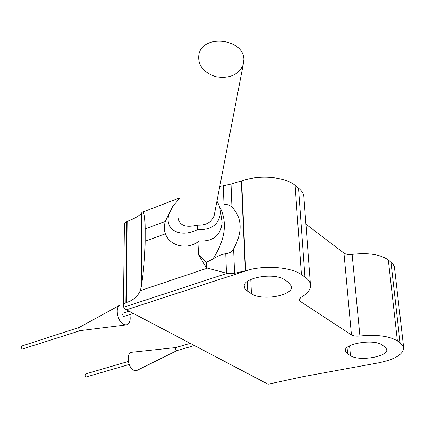 <?xml version="1.0" encoding="UTF-8"?>
<svg xmlns="http://www.w3.org/2000/svg" width="425" height="425" viewBox="0 0 425 425"><rect width="100%" height="100%" fill="white"/><g stroke="black" fill="none" stroke-linecap="round" stroke-linejoin="round"><path stroke-width="0.64" d="M180.083 197.949L172.747 206.279L169.118 213.887C163.843 229.25 179.648 238.669 197.375 229.654C211.692 230.217 219.406 224.31 220.522 211.942L219.539 206.391L216.952 201.073M220.522 211.942L222.089 222.328C220.926 235.418 213.26 241.628 199.086 240.97C188.041 250.32 169.745 246.468 165.421 233.798C163.992 230.164 163.96 226.036 165.33 221.414L169.06 213.557M241.628 180.885L245.746 179.632C263.213 174.787 285.712 177.464 295.115 185.364L301.442 274.646C291.72 267.585 268.244 265.2 249.974 269.556L245.671 270.667L241.628 180.885L231.025 184.105L223.316 185.81L223.975 204.186C227.396 204.335 230.047 205.286 231.933 207.039C242.277 218.041 242.834 231.992 233.601 248.896C231.864 251.898 229.25 253.481 225.755 253.635C220.995 254.623 216.676 256.456 212.792 259.144L206.332 262.326L198.379 254.554L199.086 240.97M165.33 221.414L145.164 228.932C145.095 216.856 144.091 211.31 142.157 212.298L140.569 214.126C138.306 216.437 133.88 218.859 127.303 221.388L124.408 223.221L123.431 305.479M145.164 228.932L145.143 241.203C144.983 255.972 143.692 271.208 141.259 286.923L140.25 290.652C137.886 296.289 133.285 300.263 126.448 302.579L124.18 303.806L123.415 305.713L123.723 307.254L124.838 308.757L126.406 309.798L268.053 384.237L303.222 376.624L378.33 362.897C395.324 359.369 403.761 354.168 403.628 347.289L400.095 342.784L397.396 340.919C389.236 336.032 376.747 334.401 359.922 336.016C356.208 336.382 353.388 336.01 351.464 334.911L300.023 301.219L298.998 299.922L300.783 297.511C307.934 293.516 311.142 289.08 310.409 284.208C309.873 281.616 308.061 279.241 304.964 277.073L301.442 274.646M241.304 181.013L245.331 270.773L234.568 273.307L227.008 273.387L206.476 267.835L198.379 254.554M206.332 262.326L206.476 267.835M245.671 270.667L245.331 270.773M223.316 185.81L219.752 186.501M295.115 185.364L298.515 188.084C301.511 190.512 303.28 193.173 303.822 196.074L303.981 198.167M305.92 224.166L343.974 253.109L351.464 334.911M394.586 268.387L394.23 266.363L393.013 264.116L388.317 259.935C380.37 254.41 368.305 252.556 352.134 254.368C348.558 254.777 345.838 254.357 343.974 253.109M350.471 355.645L347.65 353.882L345.408 351.183C342.715 343.926 373.607 338.528 381.969 344.941L384.705 346.773L386.686 349.254C389.135 356.57 359.024 361.755 350.471 355.645L349.589 345.865M251.441 293.728L246.298 290.333L244.991 288.809L244.348 287.178C241.432 277.939 274.162 271.867 284.755 279.868L288.32 282.253L291.369 286.179C294.042 295.471 262.257 301.314 251.441 293.728L250.771 279.485M178.197 212.33C176.864 224.273 183.223 228.538 197.274 225.133C205.721 225.601 211.331 222.509 214.104 215.863L214.784 212.325M197.274 225.133L197.375 229.654M243.886 59.59C243.977 38.877 203.564 33.782 198.985 53.922C197.317 64.632 202.852 72.202 215.587 76.643C229.038 78.917 238.202 75.087 243.084 65.163L243.886 59.59M79.278 327.404L21.925 345.998C20.953 346.917 21.08 347.937 22.297 349.068L80.304 330.629M79.363 327.377L78.779 328.105L78.838 329.242L79.406 330.262L80.33 330.618M123.436 305.139L120.121 305.044C114.745 306.94 117.385 321.656 123.627 324.381L126.108 324.928C129.572 324.047 130.826 320.625 129.864 314.675M128.796 311.35L128.626 310.967M129.142 311.238L123.239 313.156C122.358 314.08 122.517 315.164 123.723 316.407L133.471 313.512M128.318 361.462L85.664 373.931L85.133 374.505L85.127 375.588L85.643 376.577L86.45 376.89L129.184 364.491M175.849 347.57L131.973 352.245C125.917 352.171 127.558 367.8 133.907 370.297L137.248 370.287M175.907 347.56L175.355 348.16L175.387 349.297L175.918 350.343L176.763 350.678M212.792 259.144C225.478 239.594 227.747 222.052 219.582 206.518M165.421 233.798L145.143 241.203M207.517 268.122L140.25 290.652M225.755 253.635L226.461 273.248M231.025 184.105L231.933 207.039M233.601 248.896L234.568 273.307M126.735 221.606L125.864 302.775M141.536 212.968L141.259 286.923M127.303 221.388L126.448 302.579M243.482 229.548L243.068 220.336M249.974 269.556L126.406 309.798M298.515 188.084L304.964 277.073M299.811 298.169L300.023 301.219M352.134 254.368L359.922 336.016M388.317 259.935L397.396 340.919M390.952 262.044L400.095 342.784M347.087 347.549L347.65 353.882M247.339 281.525L247.791 291.444M227.008 273.387L123.723 307.254M180.115 197.721L142.598 212.128M303.822 196.074L310.409 284.208M298.977 299.593L298.998 299.922M394.442 267.139L403.628 347.289M345.355 350.561L345.408 351.183M244.306 286.11L244.348 287.178M214.104 215.863L243.084 65.163M80.219 330.639L126.108 324.928M79.257 327.415L119.675 305.293M176.752 350.683L136.903 370.457M176.688 350.699L194.432 345.552M175.828 347.576L190.257 343.358"/></g></svg>
